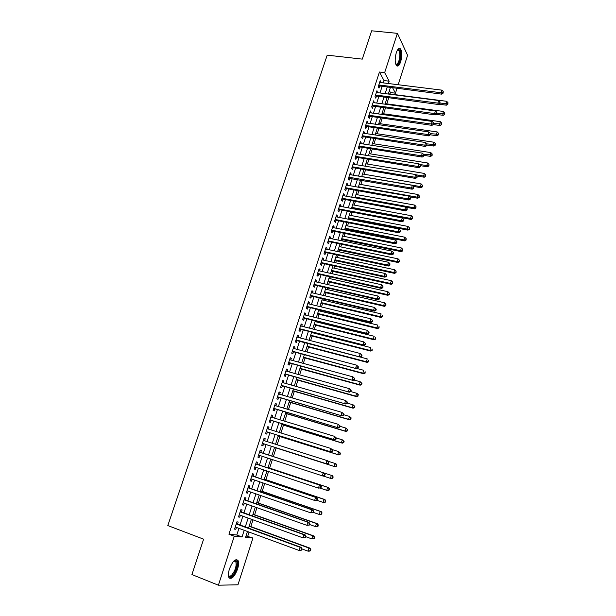 <?xml version="1.0" encoding="UTF-8"?>
<svg xmlns="http://www.w3.org/2000/svg" width="616" height="616" viewBox="0 0 616 616"><rect width="100%" height="100%" fill="white"/><g stroke="black" fill="none" stroke-linecap="round" stroke-linejoin="round"><path stroke-width="0.92" d="M229.445 568.968C232.671 561.037 235.543 558.242 238.076 560.598C238.885 562.485 238.708 565.326 237.553 569.115C234.373 577.046 231.485 579.841 228.898 577.5C228.097 575.606 228.282 572.764 229.445 568.968M396.296 52.691C397.674 48.88 399.068 47.609 400.5 48.88C402.125 51.767 402.186 56.056 400.677 61.754C399.314 65.581 397.905 66.851 396.458 65.566C394.841 62.701 394.787 58.412 396.296 52.691M246.015 535.943L252.93 538.022L237.945 584.8L218.395 585.2L191.915 574.566L203.619 539.169L167.806 525.563L327.212 55.155L362.277 59.128L371.64 30.8L397.405 33.349L407.592 55.317L398.167 84.731M396.95 88.527L395.457 93.193L392.723 87.996M389.959 93.994L390.421 92.546L395.457 93.193M247.771 536.12L249.072 532.085M250.835 526.595L253.007 519.85M254.631 514.776L256.918 507.676M258.412 503.026L260.814 495.564M262.177 491.322L264.688 483.514M265.92 479.679L268.545 471.517M269.646 468.098L272.38 459.59M273.358 456.564L276.122 447.955M277.154 444.76L279.803 436.521M280.95 432.963L283.46 425.148M284.723 421.221L287.102 413.821M288.481 409.54L290.729 402.556M292.215 397.921L294.332 391.337M295.934 386.355L297.921 380.18M299.638 374.844L301.494 369.069M303.318 363.394L305.051 358.012M306.984 351.99L308.593 347.008M310.633 340.648L312.112 336.051M314.26 329.368L315.615 325.156M316.639 321.968L316.817 321.421M317.879 318.133L319.111 314.306M320.135 311.095L320.405 310.264M321.467 306.953L322.584 303.503M323.616 300.277L323.978 299.168M325.048 295.834L326.041 292.754M327.081 289.505L327.527 288.119M328.605 284.761L329.475 282.059M330.53 278.779L331.062 277.131M332.155 273.743L332.902 271.41M333.964 268.106L334.58 266.189M335.674 262.778L336.313 260.807M337.383 257.488L338.084 255.301M339.185 251.867L339.709 250.258M340.779 246.908L341.564 244.467M342.681 241.01L343.081 239.755M344.167 236.39L345.037 233.68M346.154 230.199L346.446 229.298M347.532 225.91L348.487 222.946M349.611 219.442L349.788 218.896M350.889 215.485L351.921 212.266M354.223 205.105L355.34 201.632M357.55 194.772L358.743 191.052M360.853 184.484L362.131 180.519M364.148 174.251L365.504 170.031M367.429 164.056L368.861 159.598M370.686 153.915L372.203 149.211M373.935 143.813L375.529 138.869M377.169 133.757L378.832 128.582M380.388 123.747L382.128 118.341M383.591 113.791L385.408 108.146M386.786 103.865L388.673 97.998M237.514 524.124L238.2 522.006L236.914 521.837L234.542 529.129L235.843 529.275L236.436 527.442M241.434 512.042L242.119 509.933L240.848 509.725L238.492 516.986L239.77 517.17L240.379 515.299M245.337 500.023L246.015 497.921L244.76 497.682L242.411 504.904L243.682 505.12L244.298 503.218M249.218 488.057L249.896 485.97L248.656 485.693L246.315 492.877L247.57 493.139L248.202 491.198M253.076 476.16L253.754 474.081L252.529 473.766L250.204 480.911L251.444 481.212L252.083 479.233M256.926 464.318L257.596 462.246L256.379 461.9L254.069 469.007L255.294 469.346L255.94 467.328M260.745 452.529L261.415 450.473L260.214 450.088L257.919 457.164L259.12 457.534L259.79 455.486M264.564 440.771L265.219 438.761L264.033 438.338L261.746 445.383L262.94 445.784L263.602 443.736M268.368 429.059L269 427.104L267.829 426.642L265.558 433.649L266.728 434.088L267.39 432.047M272.149 417.402L272.765 415.5L271.61 415.007L269.346 421.983L270.509 422.453L271.163 420.428M275.906 405.805L276.507 403.957L275.367 403.426L273.119 410.372L274.266 410.88L274.921 408.855M279.656 394.271L280.241 392.469L279.117 391.907L276.869 398.814L278.001 399.353L278.655 397.343M283.383 382.782L283.945 381.035L282.836 380.442L280.603 387.318L281.728 387.887L282.374 385.885M287.087 371.356L287.641 369.662L286.54 369.03L284.322 375.875L285.431 376.476L286.07 374.49M290.783 359.983L291.314 358.335L290.228 357.68L288.019 364.487L289.112 365.126L289.759 363.14M294.456 348.671L294.972 347.07L293.901 346.377L291.699 353.153L292.777 353.823L293.416 351.851M298.106 337.406L298.606 335.859L297.551 335.135L295.364 341.872L296.427 342.581L297.066 340.617M301.748 326.203L302.233 324.701L301.185 323.947L299.006 330.653L300.061 331.393L300.693 329.437M305.367 315.046L305.836 313.598L304.805 312.805L302.633 319.481L303.673 320.251L304.304 318.31M308.963 303.95L309.425 302.541L308.408 301.725L306.244 308.37L307.269 309.17L307.9 307.238M312.551 292.9L312.99 291.545L311.989 290.698L309.84 297.305L310.849 298.136L311.473 296.211M316.116 281.905L316.539 280.596L315.554 279.718L313.413 286.301L314.414 287.156L315.038 285.247M319.666 270.963L320.081 269.7L319.103 268.792L316.971 275.344L317.956 276.238L318.58 274.328M323.2 260.075L323.6 258.859L322.63 257.919L320.512 264.441L321.49 265.357L322.106 263.463M326.719 249.241L327.096 248.071L326.149 247.101L324.039 253.584L325.002 254.539L325.61 252.652M330.222 238.454L330.584 237.329L329.645 236.328L327.55 242.781L328.497 243.767L329.106 241.888M333.703 227.72L334.057 226.634L333.125 225.61L331.038 232.032L331.978 233.048L332.578 231.177M337.168 217.032L337.506 216L336.59 214.938L334.519 221.337L335.435 222.376L336.043 220.513M340.625 206.399L340.941 205.405L340.04 204.32L337.976 210.687L338.885 211.758L339.485 209.902M344.059 195.811L344.367 194.864L343.474 193.755L341.418 200.085L342.311 201.186L342.912 199.338M347.478 185.277L347.77 184.376L346.893 183.237L344.845 189.536L345.73 190.667L346.323 188.827M350.881 174.798L351.159 173.935L350.288 172.765L348.256 179.04L349.126 180.195L349.719 178.363M354.269 164.356L354.531 163.54L353.676 162.339L351.651 168.591L352.506 169.77L353.099 167.952M357.634 153.969L357.888 153.191L357.049 151.967L355.024 158.189L355.879 159.398L356.464 157.581M360.991 143.628L361.23 142.897L360.399 141.642L358.389 147.832L359.228 149.064L359.813 147.263M364.333 133.333L364.556 132.64L363.74 131.362L361.738 137.53L362.562 138.785L363.147 136.991M367.66 123.092L367.868 122.438L367.059 121.136L365.072 127.266L365.881 128.559L366.466 126.773M370.963 112.897L370.37 110.949L368.383 117.055L369.192 118.372L369.769 116.593M374.259 102.741L373.658 100.816L371.687 106.891L372.48 108.231L373.057 106.46M377.539 92.639L376.938 90.729L374.975 96.774L375.752 98.144L376.33 96.381M390.421 92.546L389.397 90.629M383.244 82.883L383.999 80.55L379.441 72.018L228.936 534.226L236.783 535.019L238.939 528.359M240.009 525.04L242.873 516.2M243.928 512.936L246.793 504.096M247.832 500.9L250.697 492.061M251.713 488.919L254.577 480.08M255.571 477L258.435 468.16M259.413 465.142L262.277 456.302M263.24 453.338L266.097 444.529M267.051 441.557L269.885 432.825M270.855 429.829L273.658 421.182M274.636 418.156L277.408 409.602M278.394 406.545L281.142 398.075M282.143 394.987L284.861 386.602M285.863 383.491L288.558 375.183M289.574 372.049L292.238 363.825M293.262 360.66L295.903 352.514M296.935 349.326L299.545 341.264M300.585 338.053L303.172 330.068M304.219 326.827L306.783 318.926M307.838 315.654L310.372 307.831M311.442 304.543L313.952 296.796M315.022 293.478L317.51 285.816M318.588 282.475L321.051 274.882M322.137 271.517L324.57 264.002M325.671 260.614L328.082 253.176M329.19 249.757L331.57 242.396M332.686 238.962L335.05 231.67M336.167 228.213L338.507 220.998M339.632 217.51L341.949 210.372M343.081 206.86L345.376 199.792M346.515 196.265L348.779 189.266M349.934 185.716L352.175 178.794M353.338 175.214L355.555 168.361M356.718 164.765L358.92 157.981M360.09 154.362L362.262 147.648M363.44 144.013L365.596 137.368M366.782 133.703L368.915 127.127M370.108 123.446L372.21 116.94M373.411 113.236L375.498 106.799M376.707 103.072L378.771 96.697M379.98 92.954L382.028 86.648M380.804 82.582L380.203 80.681L378.247 86.702L379.017 88.096L379.587 86.34M218.395 585.2L234.28 536.22L242.05 536.975L244.206 530.291M228.936 534.226L234.28 536.22M379.441 72.018L384.654 72.642L397.405 33.349M388.388 83.522L389.143 81.181L384.654 72.642M245.276 526.965L248.14 518.095M249.195 514.822L252.06 505.959M253.091 502.748L255.956 493.878M256.972 490.729L259.837 481.866M260.83 478.778L263.694 469.908M264.672 466.874L267.529 458.011M268.491 455.039L271.34 446.2M272.303 443.22L275.129 434.465M276.099 431.462L278.902 422.784M279.88 419.75L282.652 411.165M283.637 408.1L286.378 399.599M287.379 396.512L290.098 388.095M291.099 384.977L293.786 376.645M294.802 373.504L297.466 365.25M298.49 362.077L301.124 353.907M302.156 350.712L304.766 342.627M305.805 339.401L308.393 331.393M309.44 328.143L311.996 320.22M313.059 316.947L315.592 309.101M316.655 305.798L319.157 298.029M320.235 294.702L322.715 287.01M323.8 283.66L326.257 276.053M327.342 272.672L329.776 265.142M330.869 261.738L333.279 254.277M334.388 250.858L336.767 243.474M337.884 240.024L340.24 232.717M341.356 229.244L343.697 222.006M344.821 218.518L347.131 211.357M348.271 207.838L350.558 200.747M351.697 197.212L353.961 190.19M355.109 186.633L357.349 179.687M358.512 176.099L360.73 169.231M361.892 165.627L364.087 158.82M365.257 155.194L367.429 148.464M368.607 144.814L370.755 138.146M371.941 134.481L374.074 127.882M375.26 124.193L377.369 117.664M378.563 113.952L380.65 107.5M381.858 103.765L383.914 97.374M385.131 93.617L387.171 87.295M247.447 531.485L245.576 537.314L252.93 538.022M390.336 87.695L388.303 94.025M387.087 97.79L385.031 104.189M383.822 107.931L381.743 114.399M380.542 118.118L378.44 124.648M377.246 128.351L375.121 134.958M373.943 138.631L371.795 145.307M370.616 148.964L368.445 155.702M367.275 159.336L365.08 166.151M363.917 169.762L361.7 176.646M360.545 180.242L358.304 187.195M357.157 190.768L354.893 197.79M353.746 201.34L351.466 208.439M350.327 211.966L348.017 219.134M346.893 222.638L344.56 229.884M343.443 233.364L341.079 240.679M339.97 244.136L337.591 251.528M336.482 254.962L334.08 262.431M332.979 265.843L330.553 273.389M329.46 276.769L327.004 284.4M325.926 287.757L323.446 295.457M322.376 298.791L319.866 306.568M318.803 309.879L316.27 317.74M315.215 321.021L312.659 328.959M311.611 332.216L309.032 340.232M307.985 343.466L305.382 351.567M304.35 354.77L301.717 362.955M300.693 366.135L298.029 374.397M297.012 377.546L294.325 385.893M293.324 389.019L290.606 397.451M289.612 400.546L286.871 409.062M285.878 412.135L283.114 420.736M282.128 423.777L279.333 432.463M278.363 435.474L275.537 444.252M274.582 447.231L271.725 456.086M270.77 459.066L267.906 467.952M266.928 470.986L264.072 479.872M263.07 482.959L260.214 491.845M259.197 495.002L256.341 503.888M255.301 507.107L252.445 515.985M251.39 519.265L248.525 528.151M383.999 80.55L389.143 81.181M236.783 535.019L242.05 536.975M379.787 81.943L380.965 82.09M376.538 91.953L377.716 92.107M373.273 102.017L374.443 102.171M369.993 112.12L371.163 112.281M366.689 122.268L367.868 122.438M363.378 132.463L364.556 132.64M360.052 142.712L361.23 142.897M356.71 153.007L357.888 153.191M353.353 163.34L354.531 163.54M349.98 173.727L351.159 173.935M346.585 184.169L347.77 184.376M343.181 194.648L344.367 194.864M339.762 205.182L340.941 205.405M336.321 215.769L337.506 216M332.871 226.403L334.057 226.634M329.398 237.083L330.584 237.329M325.91 247.817L327.096 248.071M322.414 258.605L323.6 258.859M318.888 269.438L320.081 269.7M315.353 280.326L316.539 280.596M311.804 291.268L312.99 291.545M308.231 302.256L309.425 302.541M304.643 313.305L305.836 313.598M301.039 324.401L302.233 324.701M297.42 335.551L298.606 335.859M293.778 346.754L294.972 347.07M290.121 358.019L291.314 358.335M286.448 369.33L287.641 369.662M282.752 380.696L283.945 381.035M279.04 392.123L280.241 392.469M275.314 403.603L276.507 403.957M271.571 415.138L272.765 415.5M267.806 426.734L269 427.104M264.018 438.384L265.219 438.761M260.214 450.088L261.415 450.473M257.927 457.141L259.12 457.534M254.092 468.945L255.294 469.346M250.242 480.803L251.444 481.212M246.369 492.723L247.57 493.139M242.481 504.697L243.682 505.12M238.569 516.732L239.77 517.17M234.642 528.836L235.843 529.275M378.532 85.824L441.672 94.148L441.064 92.731L378.817 84.946M442.912 92.562L443.158 93.124L443.235 91.522L442.912 92.562L441.064 92.731L441.865 90.144L379.633 82.436M441.672 94.148L443.158 93.124M443.235 91.522L441.865 90.144M438.915 104.204L446.423 105.182L445.838 103.834L446.623 101.294L388.38 93.794M440.07 103.08L447.647 103.657L447.878 104.196L447.963 102.641L447.647 103.657M446.623 101.294L447.963 102.641M447.878 104.196L446.423 105.182M397.482 49.996L398.198 49.519C400.67 50.327 401.124 54.169 399.576 61.061C398.275 64.618 396.989 65.619 395.711 64.072M395.657 63.895C396.796 64.711 397.89 63.656 398.929 60.714C400.13 56.156 400.084 52.714 398.775 50.404L397.389 50.15M396.889 65.943C397.998 65.65 398.991 64.21 399.853 61.631C401.347 55.971 401.286 51.713 399.661 48.849L399.106 48.41M233.872 561.007L235.512 560.491C238.839 560.622 236.298 572.256 232.147 575.875C230.261 577.515 229.021 577.308 228.413 575.252M228.405 575.182L228.451 575.275C229.137 576.491 230.207 576.445 231.662 575.136C235.312 570.562 236.698 566.096 235.82 561.746L234.773 560.899L233.826 561.053M229.391 578.193L232.07 576.93C235.874 573.558 239.008 563.401 237.206 560.329L236.536 559.52M375.267 95.865L438.461 104.512L437.837 103.118L375.544 95.01M439.701 102.941L439.947 103.503L440.017 101.902L439.701 102.941L437.837 103.118L438.646 100.524L376.368 92.492M438.461 104.512L439.947 103.503M440.017 101.902L438.646 100.524M371.995 105.952L435.235 114.922L434.603 113.56L372.264 105.12M436.467 113.383L436.713 113.921L437.037 112.882L436.79 112.335L436.467 113.383L434.603 113.56L435.412 110.949L373.088 102.587M435.235 114.922L436.713 113.921M436.79 112.335L435.412 110.949M368.699 116.085L431.993 125.379L431.354 124.047L368.961 115.277M433.217 123.862L433.472 124.394L433.548 122.815L433.217 123.862L431.354 124.047L432.163 121.421L369.793 112.728M431.993 125.379L433.472 124.394M433.548 122.815L432.163 121.421M365.396 126.265L428.736 135.89L428.082 134.588L365.65 125.479M429.96 134.396L430.214 134.919L430.546 133.864L430.284 133.341L429.96 134.396L428.082 134.588L428.905 131.947L366.481 122.923M428.736 135.89L430.214 134.919M430.284 133.341L428.905 131.947M436.082 114.353L443.297 115.331L442.704 114.006L443.489 111.457L385.2 103.657M436.929 113.229L444.521 113.829L444.752 114.36L444.829 112.813L444.521 113.829M443.489 111.457L444.829 112.813M444.752 114.36L443.297 115.331M433.233 124.555L440.155 125.533L439.555 124.232L440.34 121.668L382.012 113.567M433.78 123.423L441.372 124.047L441.61 124.571L441.687 123.023L441.372 124.047M440.34 121.668L441.687 123.023M441.61 124.571L440.155 125.533M430.261 134.788L437.006 135.774L436.39 134.504L437.183 131.932L378.801 123.523M430.43 133.633L438.215 134.311L438.453 134.827L438.53 133.287L438.215 134.311M437.183 131.932L438.53 133.287M438.453 134.827L437.006 135.774M427.08 145.045L433.833 146.061L433.21 144.822L434.003 142.234L375.583 133.526M426.973 143.882L435.035 144.629L435.289 145.13L435.358 143.597L435.035 144.629M434.003 142.234L435.358 143.597M435.289 145.13L433.833 146.061M362.069 136.49L425.463 146.454L424.801 145.176L362.324 135.728M426.68 144.976L426.942 145.492L427.011 143.921L426.68 144.976L424.801 145.176L425.625 142.519L363.155 133.164M425.463 146.454L426.942 145.492M427.011 143.921L425.625 142.519M423.893 155.347L430.646 156.402L430.014 155.186L430.815 152.591L372.349 143.566M423.315 154.139L431.847 154.993L432.101 155.478L432.17 153.954L431.847 154.993M430.815 152.591L432.17 153.954M432.101 155.478L430.646 156.402M358.735 146.77L422.176 157.065L421.506 155.809L358.974 146.023M423.385 155.617L423.654 156.118L423.716 154.547L423.385 155.617L421.506 155.809L422.33 153.145L359.813 143.443M422.176 157.065L423.654 156.118M423.716 154.547L422.33 153.145M420.682 165.719L420.412 165.227L420.081 166.297L420.351 166.79L420.682 165.719L427.45 166.79L426.803 165.596L427.604 162.994L369.1 153.661M419.635 164.449L426.803 165.596L428.644 165.404L428.898 165.881L428.967 164.356L428.644 165.404M427.604 162.994L428.967 164.356M428.898 165.881L427.45 166.79M355.386 157.088L418.872 167.721L418.187 166.505L355.617 156.372M420.081 166.297L418.187 166.505L419.019 163.825L356.456 153.777M418.872 167.721L420.351 166.79M420.412 165.227L419.019 163.825M417.14 176.045L424.239 177.223L423.577 176.061L424.385 173.442L365.835 163.794M415.931 174.79L423.577 176.061L425.425 175.86L425.687 176.322L425.748 174.813L425.425 175.86M424.385 173.442L425.748 174.813M425.687 176.322L424.239 177.223M352.013 167.46L415.554 178.432L414.861 177.246L352.236 166.767M416.755 177.038L417.032 177.516L417.086 175.96L416.755 177.038L414.861 177.246L415.692 174.551L353.084 164.164M415.554 178.432L417.032 177.516M417.086 175.96L415.692 174.551M413.413 186.409L421.005 187.711L420.335 186.571L421.152 183.945L362.562 173.981M361.738 176.53L420.335 186.571L422.191 186.371L422.453 186.825L422.514 185.316L422.191 186.371M421.152 183.945L422.514 185.316M422.453 186.825L421.005 187.711M348.517 178.224L412.22 189.197L411.511 188.034L348.849 177.208M413.413 187.826L413.698 188.288L413.752 186.74L413.413 187.826L411.511 188.034L412.35 185.331L349.695 174.59M412.22 189.197L413.698 188.288M413.752 186.74L412.35 185.331M409.625 196.804L417.763 198.244L417.086 197.135L417.902 194.494L359.267 184.207M358.443 186.771L417.086 197.135L418.942 196.928L419.211 197.366L419.265 195.865L418.942 196.928M417.902 194.494L419.265 195.865M419.211 197.366L417.763 198.244M345.23 188.342L408.87 200.015L408.146 198.883L345.437 187.695M410.056 198.66L410.341 199.114L410.68 198.029L410.395 197.574L410.056 198.66L408.146 198.883L408.993 196.165L346.292 185.07M408.87 200.015L410.341 199.114M410.395 197.574L408.993 196.165M405.805 207.238L414.506 208.824L413.813 207.746L414.63 205.09L355.956 194.487M355.124 197.058L413.813 207.746L415.677 207.53L415.946 207.962L416 206.468L415.677 207.53M414.63 205.09L416 206.468M415.946 207.962L414.506 208.824M341.818 198.86L405.505 210.88L404.766 209.779L342.019 198.237M406.683 209.555L406.976 209.994L407.315 208.909L407.022 208.462L406.683 209.555L404.766 209.779L405.613 207.053L342.873 195.595M405.505 210.88L406.976 209.994M407.022 208.462L405.613 207.053M351.528 208.239L411.226 219.458L410.525 218.41L411.349 215.739L352.629 204.805M351.798 207.392L410.525 218.41L412.397 218.187L412.674 218.611L412.728 217.125L412.397 218.187M411.349 215.739L412.728 217.125M412.674 218.611L411.226 219.458M338.384 209.425L402.117 221.799L401.37 220.728L338.577 208.832M403.295 220.505L403.588 220.928L403.934 219.835L403.634 219.404L403.295 220.505L401.37 220.728L402.225 217.987L339.439 206.175M402.117 221.799L403.588 220.928M403.634 219.404L402.225 217.987M348.194 218.588L407.938 230.145L407.222 229.121L408.054 226.442L349.295 215.177M348.456 217.779L407.222 229.121L409.386 229.306L409.432 227.828L409.101 228.898M408.054 226.442L409.432 227.828M409.386 229.306L407.938 230.145M334.935 220.043L398.721 232.771L397.959 231.731L335.119 219.465M399.892 231.5L400.192 231.916L400.231 230.399L399.892 231.5L397.959 231.731L398.814 228.975L335.99 216.801M398.721 232.771L400.192 231.916M400.231 230.399L398.814 228.975M344.852 228.983L404.635 240.879L403.911 239.886L404.743 237.191L345.938 225.595M345.099 228.213L403.911 239.886L406.075 240.055L406.121 238.577L405.79 239.655M404.743 237.191L406.121 238.577M406.075 240.055L404.635 240.879M331.47 230.707L395.303 243.797L394.533 242.789L331.647 230.161M396.465 242.55L396.773 242.958L396.812 241.441L396.465 242.55L394.533 242.789L395.395 240.017L332.517 227.481M395.303 243.797L396.773 242.958M396.812 241.441L395.395 240.017M341.487 239.431L401.309 251.659L400.577 250.697L401.409 247.994L342.565 236.067M341.726 238.685L400.577 250.697L402.756 250.851L402.795 249.38L402.464 250.466M401.409 247.994L402.795 249.38M402.756 250.851L401.309 251.659M327.989 241.418L391.868 254.878L391.091 253.9L328.159 240.902M393.023 253.661L393.339 254.054L393.37 252.545L393.023 253.661L391.091 253.9L391.953 251.12L329.036 238.207M391.868 254.878L393.339 254.054M393.37 252.545L391.953 251.12M338.107 249.919L397.975 262.501L397.228 261.569L398.067 258.843L339.185 246.577M338.338 249.218L397.228 261.569L399.414 261.7L399.453 260.237L399.114 261.323M398.067 258.843L399.453 260.237M399.414 261.7L397.975 262.501M324.493 252.19L388.419 266.012L387.626 265.065L324.655 251.69M389.574 264.818L389.889 265.196L389.92 263.702L389.574 264.818L387.626 265.065L388.496 262.27L325.533 248.987M388.419 266.012L389.889 265.196M389.92 263.702L388.496 262.27M334.711 260.46L394.617 273.389L393.863 272.48L394.702 269.746L335.782 257.142M334.927 259.79L393.863 272.48L396.057 272.603L396.096 271.148L395.757 272.241M394.702 269.746L396.096 271.148M396.057 272.603L394.617 273.389M320.982 263.001L384.954 277.2L384.145 276.284L321.136 262.531M386.101 276.037L386.417 276.399L386.763 275.275L386.448 274.913L386.101 276.037L384.145 276.284L385.015 273.473L322.014 259.821M384.954 277.2L386.417 276.399M386.448 274.913L385.015 273.473M331.3 271.055L391.252 284.322L390.482 283.452L391.329 280.704L332.363 267.76M331.508 270.416L390.482 283.452L392.692 283.553L392.723 282.105L392.384 283.206M391.329 280.704L392.723 282.105M392.692 283.553L391.252 284.322M317.448 273.874L381.473 288.442L380.65 287.564L317.594 273.427M382.605 287.302L382.936 287.657L382.96 286.178L382.605 287.302L380.65 287.564L381.527 284.738L318.48 270.701M381.473 288.442L382.936 287.657M382.96 286.178L381.527 284.738M327.874 281.697L387.864 295.318L387.087 294.479L387.934 291.715L328.929 278.417M328.074 281.096L387.087 294.479L389.304 294.564L389.335 293.116L388.989 294.225M387.934 291.715L389.335 293.116M389.304 294.564L387.864 295.318M313.906 284.792L377.97 299.746L377.138 298.891L314.037 284.376M379.102 298.629L379.433 298.976L379.787 297.836L379.448 297.497L379.102 298.629L377.138 298.891L378.016 296.057L314.93 281.635M377.97 299.746L379.433 298.976M379.448 297.497L378.016 296.057M324.44 292.384L384.461 306.36L383.668 305.551L384.523 302.779L325.479 289.135M324.617 291.815L383.668 305.551L385.901 305.621L385.924 304.189L385.585 305.297M384.523 302.779L385.924 304.189M385.901 305.621L384.461 306.36M310.341 295.765L374.451 311.095L373.604 310.279L310.464 295.38M375.575 310.017L373.604 310.279L374.49 307.43L376.268 309.201L375.929 308.87L375.575 310.017L375.914 310.341L376.268 309.201M311.365 292.623L374.49 307.43L375.929 308.87M374.451 311.095L375.914 310.341M320.975 303.118L381.05 317.463L380.241 316.686L381.096 313.898L322.014 299.892M321.152 302.595L380.241 316.686L382.482 316.732L382.505 315.307L382.159 316.416M382.482 316.732L381.05 317.463M306.76 306.791L370.917 322.507L370.054 321.721L306.876 306.429M372.033 321.452L370.054 321.721L370.947 318.857L372.734 320.62L372.387 320.305L372.033 321.452L372.38 321.768L372.734 320.62M307.777 303.657L370.947 318.857L372.387 320.305M370.917 322.507L372.38 321.768M317.502 313.914L377.608 328.613L376.792 327.866L377.654 325.063L318.534 310.71M317.663 313.421L376.792 327.866L379.048 327.897L379.063 326.48L378.717 327.596M379.048 327.897L377.608 328.613M303.164 317.871L367.367 333.98L366.489 333.225L303.272 317.533M368.476 332.948L366.489 333.225L367.382 330.345L369.176 332.101L368.83 331.793L368.476 332.948L368.822 333.248L369.176 332.101M304.173 314.753L367.382 330.345L368.83 331.793M367.367 333.98L368.822 333.248M314.014 324.755L374.158 339.816L373.327 339.1L374.197 336.29L315.038 321.575M314.16 324.293L373.327 339.1L375.591 339.116L375.606 337.707L375.26 338.831M375.591 339.116L374.158 339.816M299.545 329.006L363.794 345.499L362.909 344.783L299.645 328.698M364.895 344.498L362.909 344.783L363.802 341.888L365.604 343.628L365.257 343.343L364.895 344.498L365.25 344.791L365.604 343.628M300.554 325.903L363.802 341.888L365.257 343.343M363.794 345.499L365.25 344.791M310.51 335.643L370.693 351.082L369.846 350.396L370.724 347.57L311.527 332.486M310.641 335.227L369.846 350.396L372.126 350.389L372.133 348.987L371.787 350.119M372.126 350.389L370.693 351.082M307.107 346.207L366.351 361.746L367.228 358.905L296.003 339.909M361.299 356.11L359.305 356.402L360.206 353.492L362.015 355.224L361.661 354.947L361.299 356.11L361.661 356.387L362.015 355.224M296.912 337.098L360.206 353.492L361.661 354.947M361.661 356.387L360.206 357.08L295.849 340.371M306.984 346.585L367.205 362.393L366.351 361.746L368.637 361.723L368.645 360.322L368.299 361.461M368.637 361.723L367.205 362.393M292.261 351.428L356.602 368.722L292.346 351.174M357.688 367.783L355.686 368.075L356.595 365.149L358.412 366.874L358.05 366.612L357.688 367.783L358.05 368.037L358.412 366.874M293.262 348.356L356.595 365.149L358.05 366.612M356.602 368.722L358.05 368.037M288.596 362.724L352.976 380.418L288.665 362.501M354.054 379.51L352.052 379.81L352.96 376.869L354.785 378.578L354.423 378.332L354.054 379.51L354.423 379.756L354.785 378.578M289.589 359.659L352.96 376.869L354.423 378.332M352.976 380.418L354.423 379.756M284.908 374.074L349.334 392.176L284.969 373.874M350.404 391.291L348.394 391.599L349.31 388.642L351.143 390.344L350.774 390.113L350.404 391.291L350.781 391.522L351.143 390.344M285.893 371.025L349.31 388.642L350.774 390.113M349.334 392.176L350.781 391.522M303.442 357.58L363.71 373.766L362.839 373.15L363.717 370.293L357.049 368.514M303.557 357.234L362.839 373.15L365.134 373.103L365.142 371.718L364.788 372.857M365.134 373.103L363.71 373.766M299.884 368.63L360.191 385.185L359.305 384.607L360.191 381.735L353.869 380.01M299.984 368.322L359.305 384.607L361.615 384.546L361.615 383.16L361.261 384.307M361.615 383.16L360.191 381.735L361.969 383.398M361.615 384.546L360.191 385.185M296.311 379.726L356.649 396.673L355.755 396.119L356.649 393.239L350.681 391.568M296.396 379.464L355.755 396.119L358.073 396.042L358.073 394.663L357.719 395.818M358.073 394.663L356.649 393.239L357.534 393.793L358.427 394.887M358.073 396.042L356.649 396.673M281.204 385.477L345.668 403.988L281.258 385.308M346.739 403.141L344.714 403.449L345.638 400.485L347.486 402.171L347.108 401.948L346.739 403.141L347.116 403.357L347.486 402.171M282.19 382.444L345.638 400.485L347.108 401.948M345.668 403.988L347.116 403.357M292.723 390.875L353.099 408.208L352.19 407.692L353.084 404.797L347.193 403.11M292.793 390.652L352.19 407.692L354.523 407.592L354.516 406.229L354.161 407.384M354.516 406.229L353.084 404.797L354.878 406.437M354.523 407.592L353.099 408.208M277.477 396.935L341.995 415.869L277.523 396.796M343.05 415.045L341.025 415.361L341.949 412.381L343.805 414.052L343.42 413.852L343.05 415.045L343.435 415.246L343.805 414.052M278.463 393.917L341.949 412.381L343.42 413.852M341.995 415.869L343.435 415.246M289.112 402.079L349.526 419.804L348.602 419.319L349.503 416.408L343.613 414.691M289.173 401.894L348.602 419.319L350.951 419.203L350.943 417.848L350.581 419.011M350.943 417.848L349.503 416.408L351.305 418.041M350.951 419.203L349.526 419.804M273.743 408.454L338.292 427.804L273.774 408.346M339.347 427.011L337.314 427.335L338.238 424.332L340.109 426.002L339.716 425.81L339.347 427.011L339.739 427.196L340.109 426.002M274.713 405.451L338.238 424.332L339.716 425.81M338.292 427.804L339.739 427.196M285.493 413.344L345.938 431.454L345.006 431.007L345.907 428.082L340.009 426.326M285.539 413.19L345.006 431.007L347.355 430.869L347.347 429.521L346.985 430.692M347.347 429.521L345.907 428.082L347.717 429.698M347.355 430.869L345.938 431.454M269.977 420.027L334.58 439.801L270.008 419.943M335.62 439.039L333.579 439.362L334.519 436.351L336.39 438.007L335.997 437.83L335.62 439.039L336.02 439.208L336.39 438.007L342.288 439.809L344.113 441.418L343.736 441.256L343.374 442.427L343.751 442.596L344.113 441.418M270.948 417.04L334.519 436.351L335.997 437.83M334.58 439.801L336.02 439.208M281.851 424.655L342.334 443.166L341.387 442.75L342.288 439.809L343.736 441.256M281.882 424.547L341.387 442.75L343.374 442.427M343.751 442.596L342.334 443.166M266.204 431.654L330.846 451.851L266.22 431.608M331.878 451.128L329.83 451.459L330.769 448.433L332.655 450.073L332.255 449.911L331.878 451.128L332.278 451.282L332.655 450.073M267.167 428.682L330.769 448.433L332.255 449.911M330.846 451.851L332.278 451.282M278.186 436.02L338.708 454.931L337.745 454.554L338.661 451.597L332.347 449.634M278.209 435.951L337.745 454.554L340.124 454.377L340.101 453.045L339.739 454.223M340.101 453.045L338.661 451.597L340.486 453.199M340.124 454.377L338.708 454.931M262.762 443.466L327.088 463.971L262.385 443.42M328.12 463.278L326.064 463.617L327.004 460.568L328.028 460.937L328.906 462.2L328.497 462.054L328.12 463.278L328.528 463.417L328.906 462.2M263.363 440.386L327.004 460.568L328.497 462.054M327.088 463.971L328.528 463.417M274.513 447.439L335.065 466.759L334.088 466.412L335.004 463.448L328.29 461.315M274.52 447.416L334.088 466.412L336.482 466.22L336.459 464.895L336.09 466.081M336.459 464.895L335.004 463.448L335.982 463.794L336.844 465.034M336.482 466.22L335.065 466.759M324.748 475.614L325.125 474.389L324.717 474.266L324.332 475.49L324.748 475.614L323.315 476.153L258.589 455.101M324.332 475.49L322.276 475.829L323.223 472.772L324.262 473.103L259.575 452.075M259.544 452.152L323.223 472.772L324.717 474.266M325.125 474.389L324.262 473.103M332.324 475.66L271.741 456.048L332.324 475.66L333.187 476.93L332.794 476.807L332.424 478.001L332.817 478.124L333.187 476.93M323.5 476.083L330.415 478.339L331.339 475.352L332.794 476.807M332.817 478.124L331.408 478.64L330.415 478.339L332.424 478.001M320.951 487.872L321.336 486.648L320.913 486.532L320.536 487.764L320.951 487.872L318.464 488.111L254.739 466.943M320.536 487.764L318.464 488.111L319.419 485.038L320.474 485.331L255.748 463.848M255.709 463.971L319.419 485.038L320.913 486.532M321.336 486.648L320.474 485.331M320.197 488.149L326.726 490.313L327.65 487.318L328.651 487.595L268.029 467.559M329.106 488.773L328.736 489.974L329.137 490.082L329.506 488.881L327.65 487.318L268.014 467.613M329.137 490.082L327.727 490.582L326.726 490.313L328.736 489.974M328.651 487.595L329.506 488.881M317.14 500.2L317.525 498.96L317.094 498.86L316.716 500.1L317.14 500.2L314.637 500.454L250.881 478.825M316.716 500.1L314.637 500.454L315.6 497.366L316.663 497.62L251.905 475.683M251.852 475.845L315.6 497.366L317.094 498.86M317.525 498.96L316.663 497.62M316.894 500.284L323.015 502.356L323.947 499.345L324.955 499.584L264.303 479.14M325.402 500.8L325.032 502.009L325.44 502.102L325.81 500.893L323.947 499.345L264.279 479.225M325.44 502.102L324.031 502.587L323.015 502.356L325.032 502.009M324.955 499.584L325.81 500.893M313.305 512.581L313.69 511.342L313.259 511.257L312.874 512.504L313.305 512.581L310.787 512.866L247.001 490.783M312.874 512.504L310.787 512.866L311.758 509.755L312.836 509.971L248.04 487.579M247.971 487.787L311.758 509.755L313.259 511.257M313.69 511.342L312.836 509.971M313.359 512.412L319.281 514.46L320.22 511.426L321.244 511.627L260.56 490.767M321.683 512.889L321.313 514.106L322.091 512.974L320.22 511.426L260.522 490.898M321.721 514.183L319.281 514.46L321.313 514.106M321.244 511.627L322.091 512.974M309.455 525.032L309.84 523.785L309.401 523.716L309.016 524.971L309.455 525.032L306.922 525.34L243.097 502.795M309.016 524.971L306.922 525.34L307.892 522.214L308.986 522.383L244.159 499.53M244.075 499.784L307.892 522.214L309.401 523.716M309.84 523.785L308.986 522.383M309.609 524.532L315.538 526.618L316.478 523.577L317.517 523.739L256.795 502.456M317.941 525.04L317.571 526.257L318.356 525.109L316.478 523.577L256.741 502.633M317.987 526.326L315.538 526.618L317.571 526.257M317.517 523.739L318.356 525.109M305.575 537.545L305.967 536.297L305.521 536.243L305.136 537.498L305.575 537.545L303.034 537.876L239.177 514.868M305.136 537.498L303.034 537.876L304.011 534.734L305.12 534.865L240.255 511.542M240.163 511.842L304.011 534.734L305.521 536.243M305.967 536.297L305.12 534.865M305.836 536.713L311.765 538.846L312.712 535.781L313.767 535.912L253.014 514.198M314.183 537.252L313.806 538.476L314.607 537.306L312.712 535.781L252.945 514.422M314.229 538.523L311.765 538.846L313.806 538.476M313.767 535.912L314.607 537.306M301.686 550.127L302.071 548.864L301.624 548.833L301.232 550.096L301.686 550.127L299.13 550.473L235.235 526.996M301.232 550.096L299.13 550.473L300.108 547.316L301.232 547.416L236.336 523.615M236.221 523.962L300.108 547.316L301.624 548.833M302.071 548.864L301.232 547.416M302.048 548.956L307.985 551.128L308.932 548.055L310.002 548.14L249.218 526.002M310.41 549.526L310.025 550.758L310.834 549.564L308.932 548.055L249.134 526.264M310.456 550.789L309.055 551.212L307.985 551.128L310.025 550.758M310.002 548.14L310.834 549.564M240.209 511.68L240.594 511.742M236.282 523.769L236.667 523.816M397.651 50.035L398.198 49.519M397.328 50.25L398.775 50.404M234.773 560.899L235.512 560.491M233.918 561.014L235.82 561.746"/></g></svg>
